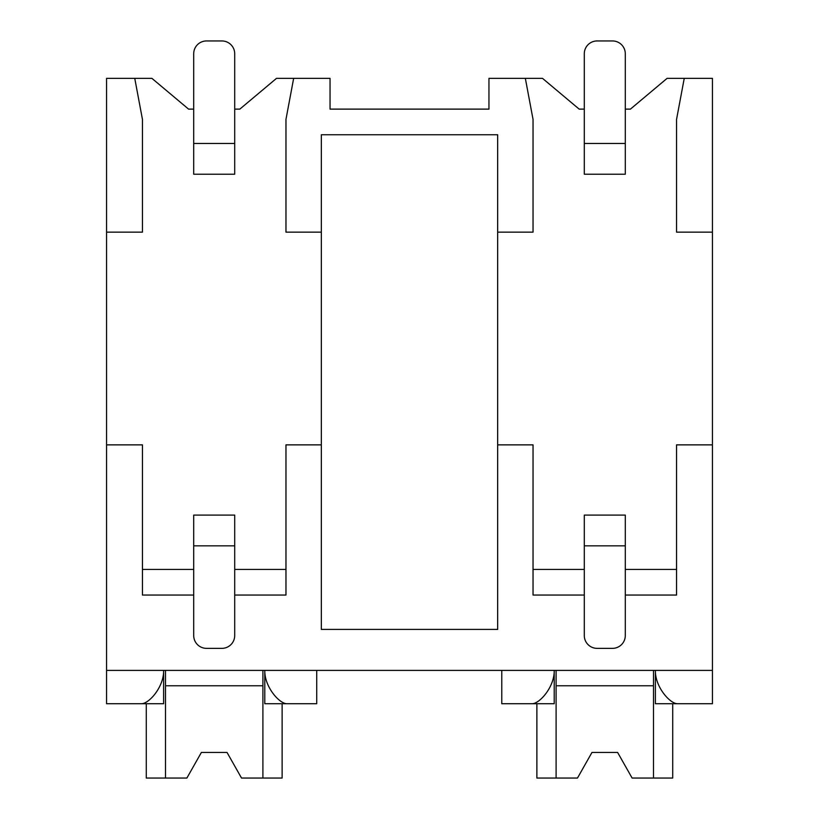 <?xml version="1.0" encoding="UTF-8"?>
<svg xmlns="http://www.w3.org/2000/svg" width="819" height="819" viewBox="0 0 819 819"><rect width="100%" height="100%" fill="white"/><g stroke="black" fill="none" stroke-linecap="round" stroke-linejoin="round"><path stroke-width="1.23" d="M106.562 232.146L142.445 232.146L142.445 119.379L134.756 78.368L106.562 78.368L106.562 703.726L141.605 703.726C149.14 703.623 163.995 686.844 163.616 670.403L163.616 703.726L134.756 703.726M625.296 595.055L676.555 595.055L676.555 444.871L712.438 444.871L712.438 703.726L677.395 703.726C669.86 703.623 655.005 686.834 655.384 670.403L655.384 703.726L684.244 703.726M106.562 444.871L142.445 444.871L142.445 595.055L193.704 595.055M234.705 595.055L285.964 595.055L285.964 444.871L321.335 444.871L321.335 629.401L497.665 629.401L497.665 444.871L533.036 444.871L533.036 595.055L584.295 595.055M625.296 109.122L630.425 109.122L667.076 78.368L684.244 78.368L676.555 119.379L676.555 232.146L712.438 232.146L712.438 444.871M106.562 670.403L712.438 670.403M497.665 444.871L497.665 134.756L321.335 134.756L321.335 444.871M234.705 109.122L239.834 109.122L276.484 78.368L330.047 78.368L330.047 109.122L488.953 109.122L488.953 78.368L542.516 78.368L579.166 109.122L584.295 109.122M676.555 569.43L625.296 569.43M584.295 569.43L533.036 569.43M285.964 569.43L234.705 569.43M193.704 569.43L142.445 569.43M134.756 78.368L151.924 78.368L188.575 109.122L193.704 109.122M625.296 635.554L625.296 545.843L584.295 545.843L584.295 635.554A12.817 12.817 0 0 0 597.102 648.361L612.489 648.361A12.817 12.817 0 0 0 625.296 635.554M584.295 545.843L584.295 515.09L625.296 515.09L625.296 545.843M625.296 143.468L625.296 53.767A12.817 12.817 0 0 0 612.489 40.95L597.102 40.95A12.817 12.817 0 0 0 584.295 53.767L584.295 143.468L625.296 143.468L625.296 174.222L584.295 174.222L584.295 143.468M234.705 635.554L234.705 545.843L193.704 545.843L193.704 635.554A12.817 12.817 0 0 0 206.511 648.361L221.898 648.361A12.817 12.817 0 0 0 234.705 635.554M193.704 545.843L193.704 515.09L234.705 515.09L234.705 545.843M234.705 143.468L234.705 53.767A12.817 12.817 0 0 0 221.898 40.95L206.511 40.95A12.817 12.817 0 0 0 193.704 53.767L193.704 143.468L234.705 143.468L234.705 174.222L193.704 174.222L193.704 143.468M497.665 232.146L533.036 232.146L533.036 119.379L525.348 78.368M293.652 78.368L285.964 119.379L285.964 232.146L321.335 232.146M684.244 78.368L712.438 78.368L712.438 232.146M501.771 670.403L501.771 703.726L532.196 703.726C539.731 703.623 554.586 686.844 554.207 670.403L554.207 703.726L525.348 703.726M293.652 703.726L264.793 703.726L264.793 670.403C264.414 686.834 279.269 703.623 286.804 703.726L316.718 703.726L316.718 670.403M653.49 670.403L653.49 778.05L672.716 778.05L672.716 703.726M556.101 670.403L556.101 778.05L536.875 778.05L536.875 703.726M556.101 778.05L577.477 778.05L591.983 752.426L617.608 752.426L632.114 778.05L653.49 778.05M653.49 685.779L556.101 685.779M591.983 752.426L617.608 752.426M262.899 670.403L262.899 778.05L282.125 778.05L282.125 703.726M165.51 670.403L165.51 778.05L146.284 778.05L146.284 703.726M165.51 778.05L186.886 778.05L201.392 752.426L227.017 752.426L241.523 778.05L262.899 778.05M262.899 685.779L165.51 685.779M201.392 752.426L227.017 752.426"/></g></svg>
